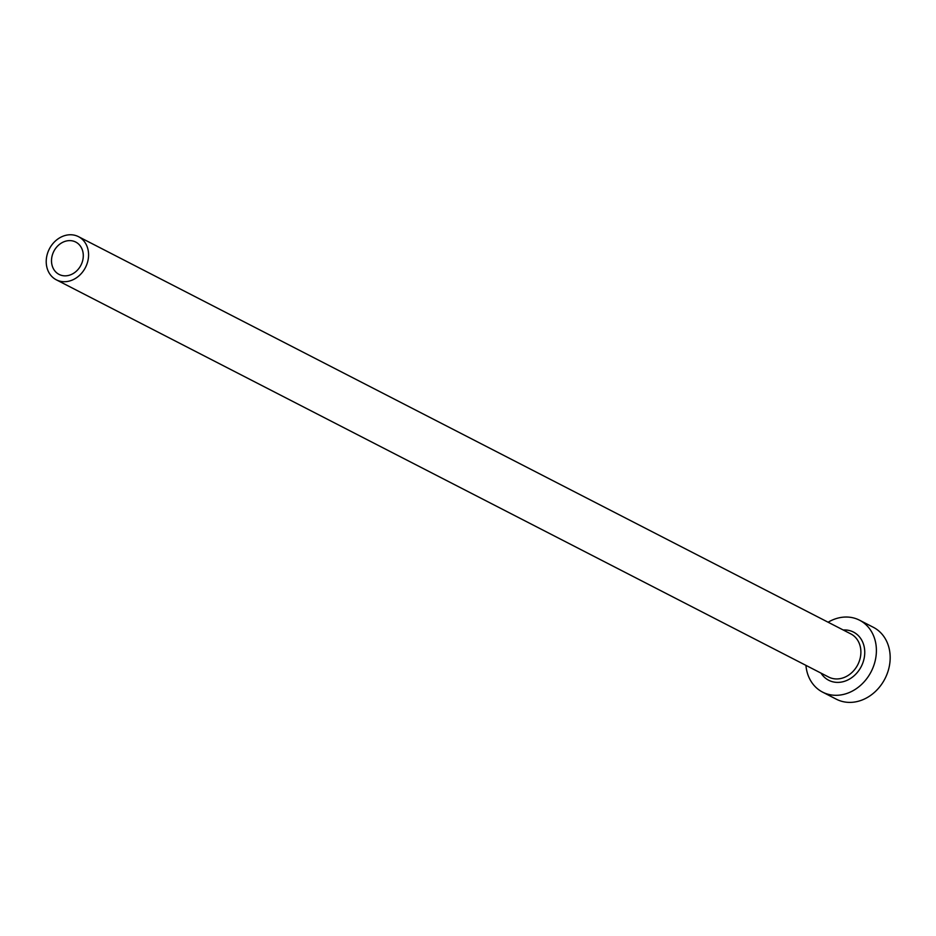 <?xml version="1.0" encoding="UTF-8"?>
<svg xmlns="http://www.w3.org/2000/svg" width="936" height="936" viewBox="0 0 936 936"><rect width="100%" height="100%" fill="white"/><g stroke="black" fill="none" stroke-linecap="round" stroke-linejoin="round"><path stroke-width="1.4" d="M75.605 241.991A18.194 15.222 -62.8 0 0 53.82 251.339A18.194 15.222 -62.8 0 0 59.073 274.412A18.194 15.222 -62.8 0 0 59.19 274.47A18.194 15.222 -62.8 0 0 80.976 265.122A18.194 15.222 -62.8 0 0 75.722 242.05A18.194 15.222 -62.8 0 0 75.605 241.991M56.464 279.887A24.254 20.3 -62.8 0 0 85.492 267.427A24.254 20.3 -62.8 0 0 78.495 236.668A24.254 20.3 -62.8 0 0 78.332 236.586A24.254 20.3 -62.8 0 0 49.304 249.046A24.254 20.3 -62.8 0 0 56.3 279.805A24.254 20.3 -62.8 0 0 56.464 279.887M805.931 665.367A40.435 33.836 -62.8 0 0 822.592 692.125A40.435 33.836 -62.8 0 0 822.861 692.254A40.435 33.836 -62.8 0 0 871.252 671.486A40.435 33.836 -62.8 0 0 859.576 620.217A40.435 33.836 -62.8 0 0 859.318 620.088A40.435 33.836 -62.8 0 0 828.114 622.218M836.117 699.075A40.435 33.836 -62.8 0 0 836.375 699.215A40.435 33.836 -62.8 0 0 836.644 699.344A40.435 33.836 -62.8 0 0 885.035 678.577A40.435 33.836 -62.8 0 0 873.358 627.307A40.435 33.836 -62.8 0 0 873.101 627.167M843.219 629.986A27.085 22.663 117.2 0 1 853.304 631.987A27.085 22.663 117.2 0 1 861.354 666.327A27.085 22.663 117.2 0 1 828.875 680.343A27.085 22.663 117.2 0 1 821.024 673.124M828.454 676.95A24.254 20.3 -62.8 0 0 828.617 677.032A24.254 20.3 -62.8 0 0 828.769 677.114A24.254 20.3 -62.8 0 0 857.809 664.654A24.254 20.3 -62.8 0 0 850.801 633.894A24.254 20.3 -62.8 0 0 850.648 633.812M78.495 236.668L850.801 633.894M859.576 620.217L873.358 627.307M822.592 692.125L836.375 699.215M56.3 279.805L828.617 677.032"/></g></svg>
